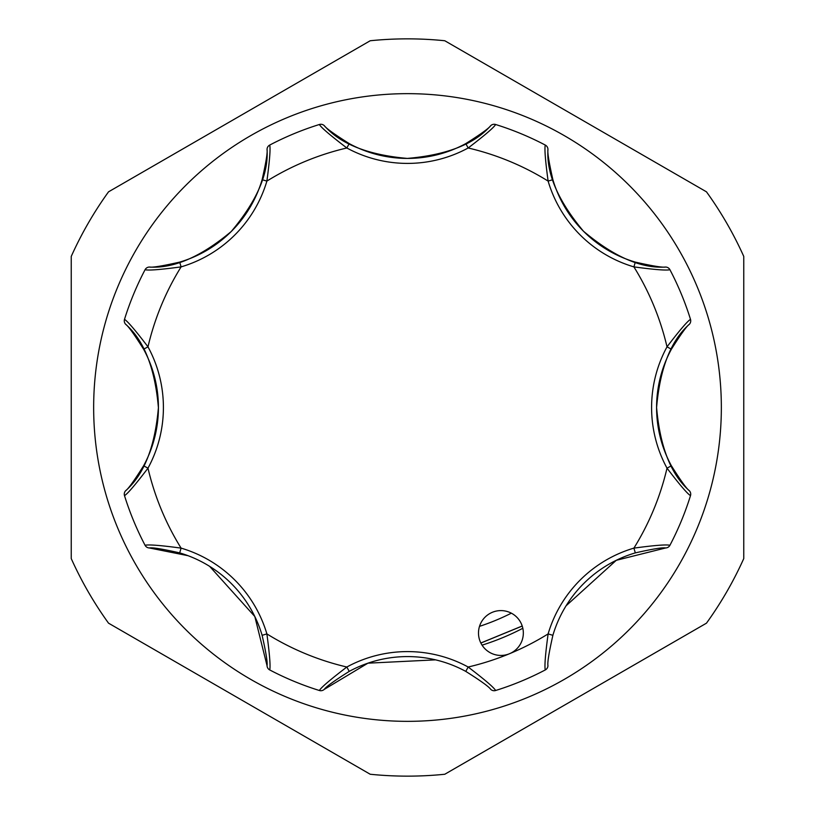 <?xml version="1.0" encoding="UTF-8"?>
<svg xmlns="http://www.w3.org/2000/svg" width="815" height="815" viewBox="0 0 815 815"><rect width="100%" height="100%" fill="white"/><g stroke="black" fill="none" stroke-linecap="round" stroke-linejoin="round"><path stroke-width="1.22" d="M671.397 349.217A122.046 122.046 0 0 0 656.584 407.5C659.997 368.186 670.939 340.436 689.388 324.248C686.79 325.98 680.79 334.303 671.397 349.217L667.016 346.833C679.618 330.32 687.442 321.161 690.499 319.368L690.723 320.845A4.982 4.982 0 0 1 689.388 324.248M523.332 633.021A22.413 22.413 0 0 0 500.909 610.598A22.413 22.413 0 0 0 478.497 633.021A22.413 22.413 0 0 0 509.487 653.732A22.413 22.413 0 0 0 523.332 633.021M656.584 407.5A122.046 122.046 0 0 0 671.397 465.783C680.78 480.677 686.77 489 689.388 490.752C670.979 474.656 660.038 446.905 656.584 407.5A122.046 122.046 0 0 0 671.397 465.783L667.016 468.167A127.028 127.028 0 0 1 667.016 346.833A266.515 266.515 0 0 0 633.907 266.882L635.323 262.114C652.479 266.006 662.605 267.656 665.692 267.045C641.242 268.685 613.838 256.756 583.489 231.236C558.214 201.061 546.366 173.748 547.955 149.308C547.344 152.364 548.984 162.491 552.886 179.677A122.046 122.046 0 0 0 635.323 262.114A122.046 122.046 0 0 1 552.886 179.677L548.118 181.093C545.337 160.504 544.4 148.493 545.286 145.07L544.797 144.815M511.341 613.175A230.4 230.4 0 0 1 479.505 626.358M522.201 626.002L480.84 642.994M93.654 407.5A313.846 313.846 0 0 0 407.5 721.346A313.846 313.846 0 0 0 721.346 407.5A313.846 313.846 0 0 0 407.5 93.654A313.846 313.846 0 0 0 93.654 407.5M71.241 558.581L71.241 256.419A368.645 368.645 0 0 1 108.527 191.831L370.214 40.75A368.645 368.645 0 0 1 444.786 40.75L706.473 191.831A368.645 368.645 0 0 1 743.759 256.419L743.759 558.581A368.645 368.645 0 0 1 706.473 623.169L444.786 774.25A368.645 368.645 0 0 1 370.214 774.25L108.527 623.169A368.645 368.645 0 0 1 71.241 558.581M482.062 645.154A249.084 249.084 0 0 0 522.823 628.273M522.221 626.052L480.86 643.035M566.099 605.779L616.272 560.312L665.692 547.955C662.636 547.344 652.509 548.984 635.323 552.886A122.046 122.046 0 0 0 552.886 635.323C548.994 652.479 547.344 662.605 547.955 665.692A4.982 4.982 0 0 1 545.286 669.93A296.405 296.405 0 0 1 495.632 690.499C493.839 687.442 484.68 679.618 468.167 667.016A266.515 266.515 0 0 0 548.118 633.907L552.886 635.323A122.046 122.046 0 0 1 635.323 552.886L633.907 548.118C654.496 545.337 666.507 544.4 669.93 545.286L670.185 544.797M490.752 689.388A4.982 4.982 0 0 0 495.632 690.499A4.982 4.982 0 0 1 490.752 689.388C489.02 686.79 480.697 680.79 465.783 671.397A122.046 122.046 0 0 0 349.217 671.397C334.323 680.78 326 686.77 324.248 689.388L367.932 663.176L435.567 659.855M144.815 544.797L145.07 545.286A296.405 296.405 0 0 1 124.501 495.632L124.664 496.162M318.838 690.336L319.368 690.499A296.405 296.405 0 0 1 269.714 669.93L270.203 670.185M324.248 689.388A4.982 4.982 0 0 1 319.368 690.499C321.181 687.422 330.34 679.598 346.833 667.016A127.028 127.028 0 0 1 468.167 667.016L465.783 671.397A122.046 122.046 0 0 0 349.217 671.397L346.833 667.016A266.515 266.515 0 0 1 266.882 633.907C269.663 654.496 270.6 666.507 269.714 669.93A4.982 4.982 0 0 1 267.045 665.692C267.656 662.636 266.016 652.509 262.114 635.323A122.046 122.046 0 0 0 179.677 552.886C162.521 548.994 152.395 547.344 149.308 547.955L188.061 555.698M547.955 665.692A4.982 4.982 0 0 1 545.286 669.93C544.4 666.476 545.337 654.465 548.118 633.907A127.028 127.028 0 0 1 633.907 548.118A266.515 266.515 0 0 0 667.016 468.167C679.598 484.66 687.422 493.819 690.499 495.632A296.405 296.405 0 0 1 669.93 545.286A4.982 4.982 0 0 1 665.692 547.955M690.336 496.162L690.723 494.155A4.982 4.982 0 0 1 690.499 495.632M670.185 270.203L669.93 269.714A296.405 296.405 0 0 1 690.499 319.368L690.336 318.838M665.692 267.045A4.982 4.982 0 0 1 669.93 269.714C666.476 270.6 654.465 269.663 633.907 266.882A127.028 127.028 0 0 1 548.118 181.093A266.515 266.515 0 0 0 468.167 147.984L465.783 143.603C480.677 134.22 489 128.23 490.752 125.612C474.625 144.061 446.814 155.003 407.306 158.416C368.095 154.962 340.405 144.021 324.248 125.612C325.98 128.21 334.303 134.21 349.217 143.603A122.046 122.046 0 0 0 465.783 143.603A122.046 122.046 0 0 1 349.217 143.603L346.833 147.984C330.32 135.382 321.161 127.558 319.368 124.501L318.838 124.664M496.162 124.664L495.632 124.501A296.405 296.405 0 0 1 545.286 145.07A4.982 4.982 0 0 1 547.955 149.308M490.752 125.612A4.982 4.982 0 0 1 495.632 124.501C493.819 127.578 484.66 135.402 468.167 147.984A127.028 127.028 0 0 1 346.833 147.984A266.515 266.515 0 0 0 266.882 181.093L262.114 179.677C266.006 162.521 267.656 152.395 267.045 149.308C268.685 173.758 256.756 201.162 231.236 231.511C201.061 256.786 173.748 268.634 149.308 267.045C152.364 267.656 162.491 266.016 179.677 262.114A122.046 122.046 0 0 0 262.114 179.677A122.046 122.046 0 0 1 179.677 262.114L181.093 266.882C160.504 269.663 148.493 270.6 145.07 269.714L144.815 270.203M270.203 144.815L269.714 145.07A296.405 296.405 0 0 1 319.368 124.501A4.982 4.982 0 0 1 324.248 125.612M267.045 149.308A4.982 4.982 0 0 1 269.714 145.07C270.6 148.524 269.663 160.535 266.882 181.093A127.028 127.028 0 0 1 181.093 266.882A266.515 266.515 0 0 0 147.984 346.833L143.603 349.217C134.22 334.323 128.23 326 125.612 324.248C144.061 340.375 155.003 368.186 158.416 407.694C154.962 446.905 144.021 474.595 125.612 490.752C128.21 489.02 134.21 480.697 143.603 465.783A122.046 122.046 0 0 0 143.603 349.217A122.046 122.046 0 0 1 143.603 465.783L147.984 468.167C135.382 484.68 127.558 493.839 124.501 495.632A4.982 4.982 0 0 1 125.612 490.752M124.664 318.838L124.501 319.368A296.405 296.405 0 0 1 145.07 269.714A4.982 4.982 0 0 1 149.308 267.045M125.612 324.248A4.982 4.982 0 0 1 124.501 319.368C127.578 321.181 135.402 330.34 147.984 346.833A127.028 127.028 0 0 1 147.984 468.167A266.515 266.515 0 0 0 181.093 548.118L179.677 552.886A122.046 122.046 0 0 1 262.114 635.323L266.882 633.907A127.028 127.028 0 0 0 181.093 548.118C160.535 545.337 148.524 544.4 145.07 545.286A296.405 296.405 0 0 1 124.501 495.632M209.628 566.343L254.81 616.507L267.045 665.692M690.499 319.368A4.982 4.982 0 0 1 690.723 320.845A4.982 4.982 0 0 0 690.499 319.368M689.388 490.752A4.982 4.982 0 0 1 690.723 494.155A4.982 4.982 0 0 0 689.388 490.752M149.308 547.955A4.982 4.982 0 0 1 145.07 545.286"/></g></svg>
